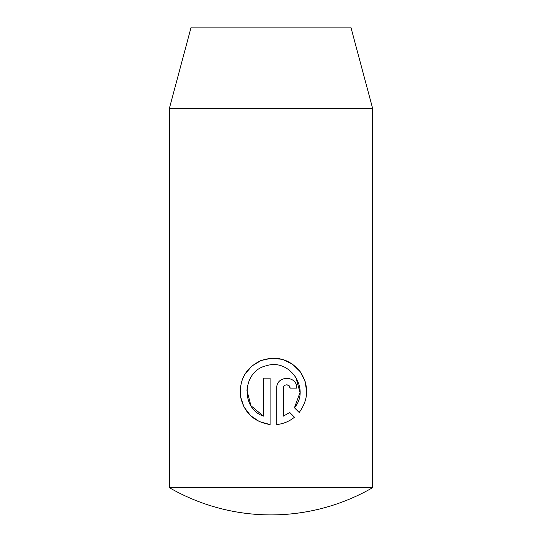<?xml version="1.0" encoding="UTF-8"?>
<svg xmlns="http://www.w3.org/2000/svg" width="542" height="542" viewBox="0 0 542 542"><rect width="100%" height="100%" fill="white"/><g stroke="black" fill="none" stroke-linecap="round" stroke-linejoin="round"><path stroke-width="0.81" d="M372.625 487.671L169.375 487.671A203.25 203.25 0 0 0 372.625 487.671L372.625 108.4L169.375 108.4L191.157 27.1L350.843 27.1L372.625 108.4M299.191 412.503L294.448 407.767C310.525 389.19 289.977 358.066 266.529 365.714C242.423 370.714 240.133 408.234 263.426 416.127L263.426 378.126L270.085 378.126L270.085 424.562C253.737 421.866 243.866 412.442 240.479 396.283C239.137 379.712 245.885 367.842 260.722 360.667C276.488 355.376 289.631 359.021 300.139 371.595C309.13 385.443 308.811 399.081 299.191 412.503M290.058 388.113C290.248 383.817 283.229 383.797 283.398 388.113L283.398 416.127L289.746 412.476L294.482 417.211C289.333 421.385 283.425 423.837 276.745 424.562L276.745 388.113C276.237 375.172 297.307 375.24 296.718 388.113L290.058 388.113L289.096 385.768L286.732 384.779M169.375 487.671L169.375 108.4M283.398 388.113L283.649 386.846M296.718 388.113L296.494 386.012M276.745 424.562C283.425 423.837 289.34 421.385 294.482 417.211M289.746 412.476L283.398 416.127M263.426 416.127L250.926 405.701L246.827 389.881M295.695 376.853L300.024 392.51L294.448 407.767M306.697 392.144L305.119 381.324L300.207 371.677L292.504 364.17L282.755 359.488M282.192 359.332L271.542 358.215L261.075 360.525L251.928 366.013L245.018 374.068M240.526 396.588L243.968 406.961L250.533 415.612L259.53 421.69L270.085 424.562"/></g></svg>

